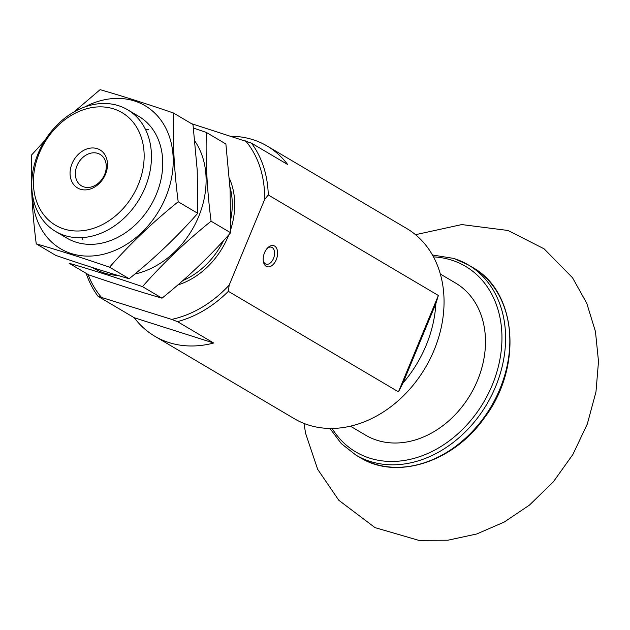 <?xml version="1.0" encoding="UTF-8"?>
<svg xmlns="http://www.w3.org/2000/svg" width="630" height="630" viewBox="0 0 630 630"><rect width="100%" height="100%" fill="white"/><g stroke="black" fill="none" stroke-linecap="round" stroke-linejoin="round"><path stroke-width="0.94" d="M191.449 123.638L251.433 143.112L287.619 164.493A110.455 86.869 -59.4 0 0 267.144 146.026L406.697 228.501A110.455 86.869 120.6 0 1 425.289 367.786A110.455 86.869 120.6 0 1 294.305 418.69L154.752 336.215A110.455 86.869 -59.4 0 0 213.672 343.019L134.277 317.748A110.455 86.869 -59.4 0 0 154.752 336.215M267.144 146.026A110.455 86.869 -59.4 0 0 252.961 139.687A110.455 86.869 -59.4 0 0 231.115 136.261M251.433 143.112A110.455 86.869 120.6 0 1 268.27 194.969L438.37 295.486L435.873 303.589A110.455 86.869 -59.4 0 1 402.94 383.095L435.873 303.589M245.605 140.876A107.809 84.782 120.6 0 1 264.639 199.497L229.17 285.13L228.359 291.328L398.459 391.844L402.94 383.095M228.359 291.328A110.455 86.869 120.6 0 1 177.487 321.639L213.672 343.019M229.17 285.13A107.809 84.782 120.6 0 1 171.659 319.394L98.091 296.368L134.277 317.748M98.091 296.368A110.455 86.869 120.6 0 1 86.184 273.357M101.099 296.943A107.809 84.782 120.6 0 1 88.05 274.459M177.487 321.639L171.659 319.394M268.27 194.969L264.639 199.497M113.644 108.88A65.394 51.424 120.6 0 1 119.188 212.586A65.394 51.424 120.6 0 1 33.485 185.314A65.394 51.424 120.6 0 1 113.644 108.88M97.177 148.641A22.089 17.372 120.6 0 1 99.052 183.677A22.089 17.372 120.6 0 1 70.095 174.463A22.089 17.372 120.6 0 1 97.177 148.641M118.487 105.675A70.694 55.597 120.6 0 1 127.559 109.73A70.694 55.597 120.6 0 1 139.458 198.875A70.694 55.597 120.6 0 1 55.629 231.454A70.694 55.597 120.6 0 1 40.714 147.845A70.694 55.597 120.6 0 1 118.487 105.675M97.76 153.358A18.262 14.364 120.6 0 1 100.099 154.405A18.262 14.364 120.6 0 1 103.178 177.439A18.262 14.364 120.6 0 1 81.514 185.85A18.262 14.364 120.6 0 1 77.663 164.249A18.262 14.364 120.6 0 1 97.76 153.358M274.601 246.054A11.049 6.717 107.7 0 0 267.655 247.866A11.049 6.717 107.7 0 0 263.348 261.411A11.049 6.717 107.7 0 0 274.373 263.072A11.049 6.717 107.7 0 0 274.601 246.054M398.459 391.844L438.37 295.486M263.238 260.584A8.891 5.402 107.7 0 0 266.073 264.151A8.891 5.402 107.7 0 0 273.719 257.898A8.891 5.402 107.7 0 0 272.152 247.511A8.891 5.402 107.7 0 0 271.467 247.204A8.891 5.402 107.7 0 0 267.089 248.48M440.331 274.034L455.6 283.059A88.365 69.497 120.6 0 1 470.476 394.49A88.365 69.497 120.6 0 1 365.691 435.212L350.414 426.187M206.341 132.442L225.886 143.994L230.107 189.465L230.627 232.754C210.2 256 187.331 277.806 162.02 298.171C140.01 291.832 115.558 284.051 88.672 274.83L69.135 263.277C91.145 269.624 115.597 277.405 142.482 286.618C162.918 263.379 185.779 241.566 211.089 221.201C207.089 190.551 205.514 160.965 206.341 132.442L193.426 128.071M92.445 267.561A83.066 65.323 -59.4 0 0 118.038 275.468M134.859 274.034A83.066 65.323 -59.4 0 0 205.994 175.88A83.066 65.323 -59.4 0 0 194.906 141.151M148.286 129.583A70.694 55.597 -59.4 0 0 145.585 129.646M81.774 237.636A70.694 55.597 -59.4 0 0 83.018 240.038M168.171 244.338A70.694 55.597 -59.4 0 0 170.502 242.07M211.089 221.201L230.627 232.754M142.482 286.618L162.02 298.171M173.455 113.006L192.993 124.551L197.214 170.029L197.733 213.31C177.306 236.557 154.437 258.363 129.134 278.736C107.116 272.388 82.672 264.608 55.787 255.394L36.241 243.841C58.259 250.181 82.703 257.961 109.588 267.183C130.024 243.936 152.893 222.13 178.196 201.765C174.203 171.116 172.62 141.529 173.455 113.006C146.57 103.785 122.118 96.004 100.107 89.665L74.049 111.919M32.539 195.135A83.066 65.323 -59.4 0 0 105.58 253.701A83.066 65.323 -59.4 0 0 173.1 156.437A83.066 65.323 -59.4 0 0 84.609 107.021M44.793 140.561L31.5 155.082C30.626 182.857 32.209 212.444 36.241 243.841M61.52 234.36A70.694 55.597 -59.4 0 0 127.992 230.989A70.694 55.597 -59.4 0 0 162.642 159.54A70.694 55.597 -59.4 0 0 132.946 113.487M178.196 201.765L197.733 213.31M109.588 267.183L129.134 278.736M229.399 178.447A72.458 56.983 120.6 0 1 230.706 229.493M228.816 234.785A72.458 56.983 120.6 0 1 177.802 284.981M229.958 186.842A70.694 55.597 120.6 0 1 230.824 219.145M223.532 240.621A70.694 55.597 120.6 0 1 182.897 280.539M472.476 267.372A110.455 86.869 120.6 0 1 491.069 406.665A110.455 86.869 120.6 0 1 360.092 457.561C396.687 480.485 453.324 462.192 484.328 417.966C522.884 367.495 517.222 291.643 472.476 267.372L468.248 264.876A110.455 86.869 120.6 0 1 486.84 404.161A110.455 86.869 120.6 0 1 355.863 455.065L360.092 457.561M454.072 258.536A110.455 86.869 120.6 0 1 468.248 264.876L453.868 258.442L432.424 254.985M433.472 256.882A107.809 84.782 120.6 0 1 451.655 260.135A107.809 84.782 120.6 0 1 477.39 411.894A107.809 84.782 120.6 0 1 332.089 428.447M55.629 231.454L66.906 238.116M127.559 109.73L138.836 116.4M329.915 428.447L341.302 443.607L355.863 455.065M303.983 423.423L305.597 433.33L317.677 469.326L338.814 500.291L375.047 527.633L418.714 540.335L447.898 540.217L476.737 533.98L504.205 522.073L529.436 505.11L553.353 481.84L572.89 454.451L587.302 424.053L595.98 391.844L598.5 361.47L595.468 331.608L586.782 303.329L572.536 277.767L544.092 248.826L507.993 230.478L461.782 224.571L415.516 234.699"/></g></svg>
